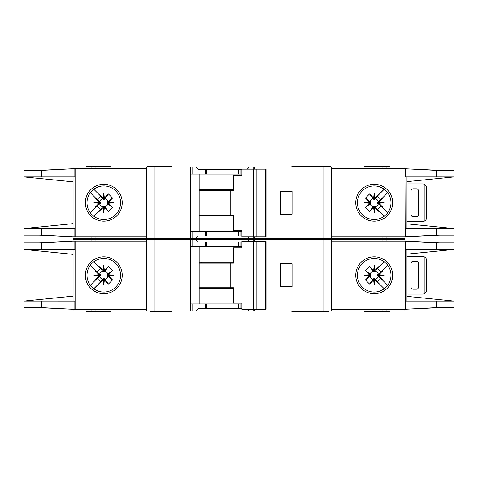 <?xml version="1.0" encoding="UTF-8"?>
<svg xmlns="http://www.w3.org/2000/svg" width="478" height="478" viewBox="0 0 478 478"><rect width="100%" height="100%" fill="white"/><g stroke="black" fill="none" stroke-linecap="round" stroke-linejoin="round"><path stroke-width="0.72" d="M237.154 308.447L233.467 308.447M211.754 308.447L208.067 308.447M208.067 242.071L211.754 242.071M233.467 242.071L237.154 242.071M103.792 278.752L103.176 278.758L103.176 280.024L103.792 279.965L103.792 278.752L104.939 279.313A4.212 4.212 0 0 0 107.849 276.404L107.293 275.878L108.56 275.878L108.506 274.695L112.563 270.584L107.849 274.115A4.212 4.212 0 0 0 104.939 271.205L104.413 271.761L104.413 270.494L103.23 270.548L99.119 266.491L102.651 271.205A4.212 4.212 0 0 0 99.741 274.115L100.296 274.641L99.03 274.641L99.083 275.824L95.026 279.935L99.741 276.404A4.212 4.212 0 0 0 102.651 279.313L103.176 278.758M99.741 276.404L100.296 275.878L100.296 274.641M102.651 271.205L103.487 271.928L104.413 271.761M374.824 278.758L373.587 278.758L373.587 280.024L374.77 279.971L378.881 284.028L374.824 278.758L374.824 280.024M373.587 280.024L369.53 284.028L365.437 279.935L370.151 276.404A4.212 4.212 0 0 0 373.061 279.313L373.587 278.758M370.151 276.404L370.707 275.878L370.707 274.641L369.44 274.641L369.494 275.824L365.437 279.935M369.44 274.641L365.437 270.584L369.53 266.491L373.061 271.205A4.212 4.212 0 0 0 370.151 274.115L370.707 274.641M373.061 271.205L374.513 271.928L374.824 270.494L374.208 270.554L374.208 271.767M377.698 275.262L377.704 275.878L378.97 275.878L378.911 275.262L377.698 275.262L377.704 274.641L378.97 274.641L382.974 270.584L378.259 274.115A4.212 4.212 0 0 0 375.35 271.205L374.824 271.761M378.917 274.695L384.031 275.262L378.911 275.262L378.97 274.641M373.641 270.548L374.208 265.433L374.208 270.554L373.587 270.494L373.587 271.761M107.849 274.115L107.126 274.952L107.293 275.878M107.287 275.262L113.621 275.262L108.506 275.824M107.293 274.641L108.56 274.641M103.792 271.767L103.792 265.433L104.359 270.548M103.176 271.761L103.176 270.494M291.855 310.903L291.855 311.519L310.126 311.519L310.126 310.903M171.805 310.903L171.805 311.519L166.888 311.519L166.888 310.903M328.523 310.903L328.523 311.519L310.126 311.519M110.962 310.903L110.962 311.519L86.381 311.519L86.381 310.903M330.776 239.615L330.776 239L291.855 239L310.126 239L310.126 238.385M291.855 239.615L291.855 238.385M306.195 239.615L306.195 238.385M171.805 239.615L171.805 239L147.224 239L147.224 239.615M364.78 239.615L364.78 239L389.367 239L364.78 239L364.78 238.385M86.996 275.262A16.796 16.796 0 0 0 103.792 292.058A16.796 16.796 0 0 0 120.593 275.262A16.796 16.796 0 0 0 103.792 258.461A16.796 16.796 0 0 0 86.996 275.262M103.792 293.707A18.445 18.445 0 0 1 85.347 275.262A18.445 18.445 0 0 1 103.792 256.817A18.445 18.445 0 0 1 122.237 275.262A18.445 18.445 0 0 1 103.792 293.707M374.208 258.461A16.796 16.796 0 0 1 384.139 261.717A16.796 16.796 0 0 0 357.407 275.262A16.796 16.796 0 0 0 384.139 288.802A16.796 16.796 0 0 0 384.139 261.717L385.609 262.924M374.208 293.707A18.445 18.445 0 0 1 355.763 275.262A18.445 18.445 0 0 1 374.208 256.817A18.445 18.445 0 0 1 392.653 275.262A18.445 18.445 0 0 1 374.208 293.707M386.087 287.135L384.139 288.802M453.963 301.056L454.1 307.629L436.33 307.629L405.207 309.266L405.207 301.074L453.963 301.074L406.981 296.36M436.33 242.89L454.1 242.89L454.1 249.45L405.207 249.45L405.207 241.253L436.33 242.89L436.33 249.45M406.981 254.159L453.963 249.462M387.204 264.615L385.358 262.697M386.188 287.033L387.323 285.754M385.358 287.822A16.796 16.796 0 0 1 374.208 292.058M331.188 309.266L404.932 309.266L404.932 310.903L331.188 310.903L331.188 239.615L404.932 239.615L404.932 241.253L331.188 241.253M405.207 309.266L405.207 241.253M406.981 301.074L406.981 249.45M73.068 241.253L73.068 239.615L192.084 239.615L192.084 246.582L190.447 246.582L190.447 310.903L73.068 310.903L73.068 309.266M241.946 246.582L205.205 246.582L205.205 242.071L198.268 242.071L196.004 239.615L192.084 239.615M196.004 239.615L249.223 239.615L247.335 241.665M253.143 241.665L253.143 239.615L249.223 239.615M253.143 239.615L322.991 239.615L322.991 310.903L254.774 310.903L254.774 309.266M331.188 239.615L322.991 239.615M331.188 310.903L322.991 310.903M254.571 309.266L254.774 310.903M254.571 310.903L253.143 310.903L253.143 309.266M247.712 309.266L249.223 310.903L253.143 310.903M249.223 310.903L196.004 310.903L198.268 308.447L205.205 308.447L205.205 303.942L190.656 303.942L190.447 310.903M192.084 303.942L192.084 310.903L196.004 310.903M192.084 310.903L190.656 310.903M439.706 307.629L415.872 308.776M423.257 308.364L438.487 307.629M415.872 241.743L439.706 242.89M423.257 242.155L438.487 242.89M389.367 239.615L389.367 238.385M110.962 238.385L110.962 239L86.381 239L86.381 239.615M146.812 309.266L72.835 309.266L41.777 307.629L23.9 307.629L23.9 301.074L73.068 296.157M74.855 241.253L74.855 249.45L41.777 249.45L41.777 242.89L72.835 241.253L146.812 241.253M73.068 249.45L73.068 301.074M41.777 242.89L23.9 242.89L23.9 249.45L73.068 254.362M74.855 309.266L74.855 301.074L24.049 301.056M41.777 249.45L24.049 249.45M99.03 274.641L95.026 270.584L95.247 270.19L97.118 272.06L90.306 265.248M97.118 272.06L100.595 268.582L98.725 266.712L100.595 268.582M93.784 261.771L98.725 266.712L99.119 266.491M103.176 280.024L93.784 288.748L100.595 281.936L97.118 278.459L90.306 285.27L95.247 280.329L95.026 279.935M103.23 270.548L103.792 265.433M104.413 270.494L108.47 266.491L112.563 270.584M108.506 274.695L113.621 275.262M108.56 275.878L112.563 279.935L108.47 284.028L104.939 279.313M104.359 279.971L103.792 285.085L103.792 279.965L104.359 279.971L108.47 284.028M103.792 285.085L103.23 279.971M98.725 283.807L100.595 281.936M97.118 278.459L95.247 280.329M99.083 275.824L93.969 275.262L99.083 274.695M72.835 241.253L39.274 242.89M40.295 242.89L65.205 241.659M39.274 307.629L72.835 309.266M40.295 307.629L65.205 308.866M146.812 310.903L146.812 239.615M205.205 246.582L192.084 246.582M205.205 242.071L241.946 242.071M292.058 286.734L292.058 263.79L280.586 263.79L280.586 286.734L292.058 286.734M364.78 310.903L364.78 311.519L389.367 311.519L389.367 310.903M241.946 303.942L205.205 303.942M241.946 308.447L205.205 308.447M199.177 246.582L199.177 303.942M314.07 310.903L314.07 311.519M151.323 310.903L151.323 311.519L166.888 311.519M150.092 310.903L150.092 311.519L151.323 311.519M99.741 274.115L95.026 270.584M102.651 279.313L99.119 284.028M108.47 266.491L104.939 271.205M112.563 279.935L107.849 276.404M104.413 280.024L104.413 278.758M99.03 275.878L100.296 275.878M93.969 275.262L100.302 275.262M378.97 275.878L382.974 279.935L382.753 280.329L380.882 278.459L387.694 285.27M380.882 278.459L377.405 281.936L379.275 283.807L377.405 281.936M384.216 288.748L379.275 283.807L378.881 284.028M374.824 270.494L384.216 261.771L377.405 268.582L380.882 272.06L387.694 265.248L382.753 270.19L382.974 270.584M374.77 279.971L374.208 285.085L373.641 279.971M369.494 275.824L364.379 275.262L369.494 274.695M373.587 270.494L369.53 266.491M374.208 265.433L374.77 270.548M379.275 266.712L377.405 268.582M380.882 272.06L382.753 270.19M384.031 275.262L378.917 275.824M416.404 261.329L413.129 261.329A2.049 2.049 0 0 0 411.08 263.378L411.08 287.141A2.049 2.049 0 0 0 413.129 289.19L416.404 289.19A2.049 2.049 0 0 0 418.453 287.141L418.453 263.378A2.049 2.049 0 0 0 416.404 261.329M424.189 293.767L424.189 256.758C425.749 257.523 426.567 258.777 426.651 260.51L426.651 290.009C426.567 291.741 425.749 292.996 424.189 293.767A4.099 4.099 0 0 1 422.552 294.107L408.212 294.107A4.099 4.099 0 0 1 406.981 293.916M406.981 256.602A4.099 4.099 0 0 1 408.212 256.411L422.552 256.411A4.099 4.099 0 0 1 424.189 256.758M365.437 270.584L370.151 274.115M370.713 275.262L364.379 275.262M370.707 275.878L369.44 275.878M375.35 271.205L378.881 266.491M369.53 284.028L373.061 279.313M378.259 274.115L377.704 274.641M374.208 278.752L374.208 285.085M375.35 279.313A4.212 4.212 0 0 0 378.259 276.404L377.704 275.878M378.259 276.404L382.974 279.935M256.142 309.266L241.946 309.266L241.946 303.118L233.461 303.118L233.461 287.756L230.778 287.756L230.778 263.175L233.461 263.175L233.461 247.807L241.946 247.807L241.946 241.665L265.714 241.665L265.714 309.266L256.142 309.266L256.142 241.665M265.714 309.266L266.019 309.266L266.019 241.665L265.714 241.665M253.262 309.266L253.262 241.665M241.946 247.807L241.438 247.807M199.177 287.756L230.778 287.756M230.778 263.175L199.177 263.175M233.461 288.371L199.177 288.371M199.177 262.147L233.461 262.147M237.154 235.929L233.467 235.929M211.754 235.929L208.067 235.929M208.067 169.553L211.754 169.553M233.467 169.553L237.154 169.553M103.792 206.233L103.176 206.239L103.176 207.506L103.792 207.446L103.792 206.233L104.939 206.795A4.212 4.212 0 0 0 107.849 203.885L107.293 203.359L108.56 203.359L108.506 202.176L112.563 198.065L107.849 201.596A4.212 4.212 0 0 0 104.939 198.687L104.413 199.242L104.413 197.976L103.23 198.029L99.119 193.972L102.651 198.687A4.212 4.212 0 0 0 99.741 201.596L100.296 202.122L99.03 202.122L99.083 203.305L95.026 207.416L99.741 203.885A4.212 4.212 0 0 0 102.651 206.795L103.176 206.239M99.741 203.885L100.296 203.359L100.296 202.122M102.651 198.687L103.487 199.41L104.413 199.242M374.824 206.239L373.587 206.239L373.587 207.506L374.77 207.452L378.881 211.509L374.824 206.239L374.824 207.506M373.587 207.506L369.53 211.509L365.437 207.416L370.151 203.885A4.212 4.212 0 0 0 373.061 206.795L373.587 206.239M370.151 203.885L370.707 203.359L370.707 202.122L369.44 202.122L369.494 203.305L365.437 207.416M369.44 202.122L365.437 198.065L369.53 193.972L373.061 198.687A4.212 4.212 0 0 0 370.151 201.596L370.707 202.122M373.061 198.687L374.513 199.41L374.824 197.976L374.208 198.035L374.208 199.248M377.698 202.738L377.704 203.359L378.97 203.359L378.911 202.738L377.698 202.738L377.704 202.122L378.97 202.122L382.974 198.065L378.259 201.596A4.212 4.212 0 0 0 375.35 198.687L374.824 199.242M378.917 202.176L384.031 202.738L378.911 202.738L378.97 202.122M373.641 198.029L374.208 192.915L374.208 198.035L373.587 197.976L373.587 199.242M107.849 201.596L107.126 202.433L107.293 203.359M107.287 202.738L113.621 202.738L108.506 203.305M107.293 202.122L108.56 202.122M103.792 199.248L103.792 192.915L104.359 198.029M103.176 199.242L103.176 197.976M171.805 238.385L171.805 239L166.888 239L166.888 238.385M328.523 238.385L328.523 239M330.776 167.097L330.776 166.481L291.855 166.481L291.855 167.097M306.195 167.097L306.195 166.481M171.805 167.097L171.805 166.481L147.224 166.481L147.224 167.097M364.78 167.097L364.78 166.481L389.367 166.481L389.367 167.097M86.996 202.738A16.796 16.796 0 0 0 103.792 219.539A16.796 16.796 0 0 0 120.593 202.738A16.796 16.796 0 0 0 103.792 185.942A16.796 16.796 0 0 0 86.996 202.738M103.792 221.183A18.445 18.445 0 0 1 85.347 202.738A18.445 18.445 0 0 1 103.792 184.293A18.445 18.445 0 0 1 122.237 202.738A18.445 18.445 0 0 1 103.792 221.183M374.208 185.942A16.796 16.796 0 0 1 384.139 189.198A16.796 16.796 0 0 0 357.407 202.738A16.796 16.796 0 0 0 384.139 216.283A16.796 16.796 0 0 0 384.139 189.198L385.609 190.405M374.208 221.183A18.445 18.445 0 0 1 355.763 202.738A18.445 18.445 0 0 1 374.208 184.293A18.445 18.445 0 0 1 392.653 202.738A18.445 18.445 0 0 1 374.208 221.183M386.087 214.616L384.139 216.283M453.963 228.538L454.1 235.11L436.33 235.11L405.207 236.747L405.207 228.55L453.963 228.55L406.981 223.841M331.188 236.747L404.932 236.747L404.932 238.385L331.188 238.385L331.188 167.097L404.932 167.097L404.932 168.734L436.33 170.371L454.1 170.371L454.1 176.926L406.981 181.64M436.33 170.371L436.33 176.926L453.963 176.944M436.33 176.926L405.207 176.926L405.207 168.734M387.204 192.096L385.358 190.178M386.188 214.508L387.323 213.236M385.358 215.303A16.796 16.796 0 0 1 374.208 219.539M405.207 236.747L404.932 168.734L331.188 168.734M406.981 228.55L406.981 176.926M73.068 168.734L73.068 167.097L192.084 167.097L192.084 174.058L190.447 174.058L190.447 238.385L73.068 238.385L73.068 236.747M241.946 174.058L205.205 174.058L205.205 169.553L198.268 169.553L196.004 167.097L192.084 167.097M196.004 167.097L249.223 167.097L247.335 169.146M253.143 169.146L253.143 167.097L249.223 167.097M253.143 167.097L322.991 167.097L322.991 238.385L254.774 238.385L254.774 236.747M331.188 167.097L322.991 167.097M331.188 238.385L322.991 238.385M254.571 236.747L254.774 238.385M254.571 238.385L253.143 238.385L253.143 236.747M247.712 236.747L249.223 238.385L253.143 238.385M249.223 238.385L196.004 238.385L198.268 235.929L205.205 235.929L205.205 231.418L190.656 231.418L190.447 238.385M192.084 231.418L192.084 238.385L196.004 238.385M192.084 238.385L190.656 238.385M439.706 235.11L415.872 236.257M423.257 235.845L438.487 235.11M415.872 169.224L439.706 170.371M423.257 169.636L438.487 170.371M110.962 167.097L110.962 166.481L86.381 166.481L86.381 167.097M146.812 236.747L72.835 236.747L41.777 235.11L23.9 235.11L23.9 228.55L73.068 223.638M74.855 168.734L74.855 176.926L41.777 176.926L41.777 170.371L72.835 168.734L146.812 168.734M73.068 176.926L73.068 228.55M41.777 170.371L23.9 170.371L23.9 176.926L41.777 176.926M24.049 176.944L73.068 181.843M24.049 228.55L74.855 228.55L74.855 236.747M99.03 202.122L95.026 198.065L95.247 197.671L97.118 199.541L90.306 192.73M97.118 199.541L100.595 196.064L98.725 194.193L100.595 196.064M93.784 189.252L98.725 194.193L99.119 193.972M103.176 207.506L93.784 216.229L100.595 209.418L97.118 205.94L90.306 212.752L95.247 207.811L95.026 207.416M103.23 198.029L103.792 192.915M104.413 197.976L108.47 193.972L112.563 198.065M108.506 202.176L113.621 202.738M108.56 203.359L112.563 207.416L108.47 211.509L104.939 206.795M104.359 207.452L103.792 212.567L103.792 207.446L104.359 207.452L108.47 211.509M103.792 212.567L103.23 207.452M98.725 211.288L100.595 209.418M97.118 205.94L95.247 207.811M99.083 203.305L93.969 202.738L99.083 202.176M72.835 168.734L39.274 170.371M40.295 170.371L65.205 169.134M39.274 235.11L72.835 236.747M40.295 235.11L65.205 236.341M146.812 238.385L146.812 167.097M205.205 174.058L192.084 174.058M205.205 169.553L241.946 169.553M292.058 214.21L292.058 191.266L280.586 191.266L280.586 214.21L292.058 214.21M86.381 238.385L86.381 239L110.962 239L110.962 239.615M241.946 231.418L205.205 231.418M241.946 235.929L205.205 235.929M199.177 174.058L199.177 231.418M314.07 238.385L314.07 239M151.323 238.385L151.323 239M99.741 201.596L95.026 198.065M102.651 206.795L99.119 211.509M108.47 193.972L104.939 198.687M112.563 207.416L107.849 203.885M104.413 207.506L104.413 206.239M99.03 203.359L100.296 203.359M93.969 202.738L100.302 202.738M378.97 203.359L382.974 207.416L382.753 207.811L380.882 205.94L387.694 212.752M380.882 205.94L377.405 209.418L379.275 211.288L377.405 209.418M384.216 216.229L379.275 211.288L378.881 211.509M374.824 197.976L384.216 189.252L377.405 196.064L380.882 199.541L387.694 192.73L382.753 197.671L382.974 198.065M374.77 207.452L374.208 212.567L373.641 207.452M369.494 203.305L364.379 202.738L369.494 202.176M373.587 197.976L369.53 193.972M374.208 192.915L374.77 198.029M379.275 194.193L377.405 196.064M380.882 199.541L382.753 197.671M384.031 202.738L378.917 203.305M416.404 188.81L413.129 188.81A2.049 2.049 0 0 0 411.08 190.859L411.08 214.622A2.049 2.049 0 0 0 413.129 216.671L416.404 216.671A2.049 2.049 0 0 0 418.453 214.622L418.453 190.859A2.049 2.049 0 0 0 416.404 188.81M424.189 221.242L424.189 184.233C425.749 185.004 426.567 186.259 426.651 187.991L426.651 217.49C426.567 219.223 425.749 220.478 424.189 221.242A4.099 4.099 0 0 1 422.552 221.589L408.212 221.589A4.099 4.099 0 0 1 406.981 221.398M406.981 184.084A4.099 4.099 0 0 1 408.212 183.893L422.552 183.893A4.099 4.099 0 0 1 424.189 184.233M365.437 198.065L370.151 201.596M370.713 202.738L364.379 202.738M370.707 203.359L369.44 203.359M375.35 198.687L378.881 193.972M369.53 211.509L373.061 206.795M378.259 201.596L377.704 202.122M374.208 206.233L374.208 212.567M375.35 206.795A4.212 4.212 0 0 0 378.259 203.885L377.704 203.359M378.259 203.885L382.974 207.416M256.142 236.747L241.946 236.747L241.946 230.599L233.461 230.599L233.461 215.237L230.778 215.237L230.778 190.656L233.461 190.656L233.461 175.289L241.946 175.289L241.946 169.146L265.714 169.146L265.714 236.747L256.142 236.747L256.142 169.146M265.714 236.747L266.019 236.747L266.019 169.146L265.714 169.146M253.262 236.747L253.262 169.146M241.946 175.289L241.438 175.289M199.177 215.237L230.778 215.237M230.778 190.656L199.177 190.656M233.461 215.853L199.177 215.853M199.177 189.629L233.461 189.629M436.33 301.074L436.33 307.629M386.093 241.253L386.093 239.615M382.932 241.253L382.932 239.615M382.932 309.266L382.932 310.903M386.093 309.266L386.093 310.903M75.112 241.253L75.112 309.266M41.777 307.629L41.777 301.074M91.907 239.615L91.907 241.253M95.068 239.615L95.068 241.253M155.009 310.903L155.009 239.615M190.573 239.615L190.573 246.582M240.016 246.582L240.016 242.071M254.649 241.665L254.649 239.615M95.068 309.266L95.068 310.903M91.907 309.266L91.907 310.903M240.016 308.447L240.016 303.942M155.416 310.903L155.416 311.519M201.19 287.756L201.19 288.371M201.19 262.147L201.19 263.175M238.51 246.582L238.51 242.071M206.711 246.582L206.711 242.071M238.51 308.447L238.51 303.942M206.711 308.447L206.711 303.942M436.33 228.55L436.33 235.11M386.093 168.734L386.093 167.097M382.932 168.734L382.932 167.097M382.932 236.747L382.932 238.385M386.093 236.747L386.093 238.385M75.112 168.734L75.112 236.747M41.777 235.11L41.777 228.55M91.907 167.097L91.907 168.734M95.068 167.097L95.068 168.734M155.009 238.385L155.009 167.097M190.573 167.097L190.573 174.058M240.016 174.058L240.016 169.553M254.649 169.146L254.649 167.097M95.068 236.747L95.068 238.385M91.907 236.747L91.907 238.385M240.016 235.929L240.016 231.418M155.416 238.385L155.416 239M201.19 215.237L201.19 215.853M201.19 189.629L201.19 190.656M238.51 174.058L238.51 169.553M206.711 174.058L206.711 169.553M238.51 235.929L238.51 231.418M206.711 235.929L206.711 231.418M306.195 310.903L306.195 311.519M150.092 238.385L150.092 239"/></g></svg>
